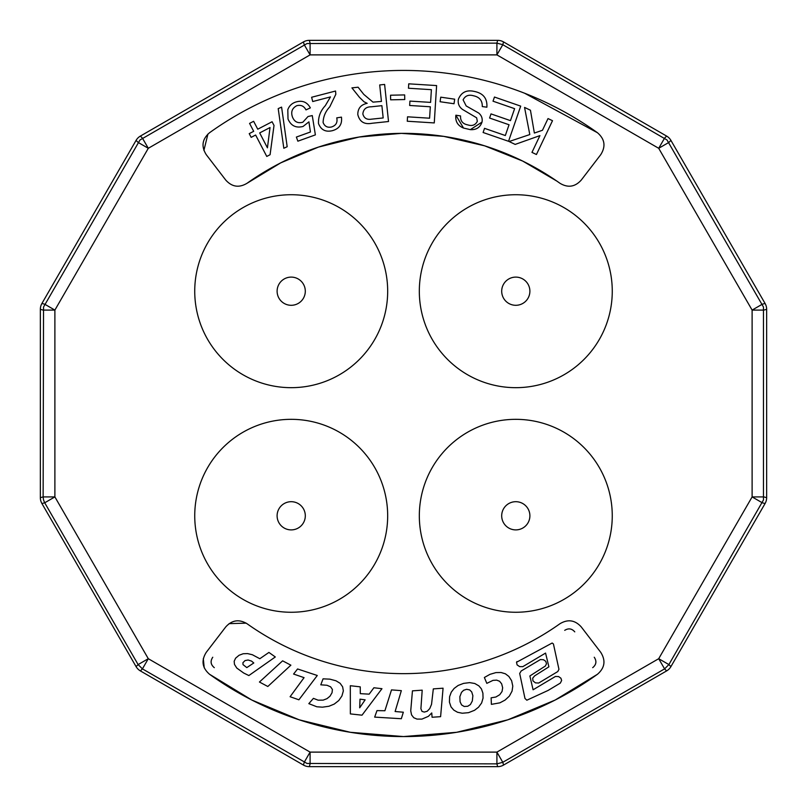 <?xml version="1.0" encoding="UTF-8"?>
<svg xmlns="http://www.w3.org/2000/svg" width="807" height="807" viewBox="0 0 807 807"><rect width="100%" height="100%" fill="white"/><g stroke="black" fill="none" stroke-linecap="round" stroke-linejoin="round"><path stroke-width="1.21" d="M40.35 497.657L40.35 309.343A11.762 11.762 15 0 1 41.924 303.462L136.08 140.388A11.762 11.762 45 0 1 140.388 136.08L303.462 41.924A11.762 11.762 75 0 1 309.343 40.35L497.657 40.35A11.762 11.762 105 0 1 503.538 41.924L666.612 136.08A11.762 11.762 135 0 1 670.92 140.388L765.076 303.462A11.762 11.762 165 0 1 766.65 309.343L766.65 497.657A11.762 11.762 -165 0 1 765.076 503.538L670.92 666.612L668.882 664.585L763.472 499.957L763.472 307.043L667.016 139.984L502.791 44.708L496.91 43.134L307.043 43.528L139.984 139.984L43.528 307.043L43.134 496.91L40.35 497.657A11.762 11.762 -15 0 0 41.924 503.538L136.08 666.612A11.762 11.762 -45 0 0 140.388 670.92L142.415 668.882L307.043 763.472L496.91 763.866L502.791 762.292L664.585 668.882L668.882 664.585L658.704 658.704L752.114 496.91L752.114 310.09L658.704 148.296L496.91 54.886L310.09 54.886L148.296 148.296L54.886 310.09L54.886 496.91L148.296 658.704L310.09 752.114L496.91 752.114L658.704 658.704L664.585 668.882L666.612 670.92L503.538 765.076L502.791 762.292L496.91 752.114L496.91 763.866L497.657 766.65A11.762 11.762 -105 0 0 503.538 765.076M497.657 766.65L309.343 766.65A11.762 11.762 -75 0 1 303.462 765.076L140.388 670.92M666.612 670.92A11.762 11.762 -135 0 0 670.92 666.612M515.794 387.673A96.467 96.467 0 0 0 599.339 242.968A96.467 96.467 0 0 0 432.249 242.968A96.467 96.467 0 0 0 515.794 387.673M515.794 612.261A96.467 96.467 0 0 0 599.339 467.566A96.467 96.467 0 0 0 432.249 467.566A96.467 96.467 0 0 0 515.794 612.261M291.206 612.261A96.467 96.467 0 0 0 374.751 467.566A96.467 96.467 0 0 0 207.661 467.566A96.467 96.467 0 0 0 291.206 612.261M291.206 387.673A96.467 96.467 0 0 0 374.751 242.968A96.467 96.467 0 0 0 207.661 242.968A96.467 96.467 0 0 0 291.206 387.673M209.558 132.721A333.069 333.069 0 0 1 597.442 132.721C604.857 139.107 605.946 146.44 600.711 154.712L581.232 180.102C575.008 186.972 567.936 188.031 559.997 183.3A270.153 270.153 0 0 0 247.003 183.3C239.064 188.031 231.992 186.972 225.768 180.102L206.289 154.712C201.054 146.44 202.143 139.117 209.558 132.721M597.442 674.279A333.069 333.069 0 0 1 209.558 674.279C202.164 667.883 201.074 660.55 206.289 652.288L225.768 626.898C231.982 620.058 239.064 618.989 247.003 623.7A270.153 270.153 0 0 0 559.997 623.7C567.936 618.989 575.018 620.058 581.232 626.898L600.711 652.288C605.926 660.55 604.836 667.883 597.442 674.279L555.166 700.042L507.785 719.824L456.641 732.302L403.5 736.569L350.359 732.302L299.215 719.824L251.834 700.042L209.558 674.279M515.794 305.298A14.092 14.092 0 0 0 528 284.155A14.092 14.092 0 0 0 503.588 284.155A14.092 14.092 0 0 0 515.794 305.298M515.794 529.896A14.092 14.092 0 0 0 528 508.743A14.092 14.092 0 0 0 503.588 508.743A14.092 14.092 0 0 0 515.794 529.896M291.206 529.896A14.092 14.092 0 0 0 303.412 508.743A14.092 14.092 0 0 0 279 508.743A14.092 14.092 0 0 0 291.206 529.896M291.206 305.298A14.092 14.092 0 0 0 303.412 284.155A14.092 14.092 0 0 0 279 284.155A14.092 14.092 0 0 0 291.206 305.298M581.232 626.898L600.711 652.288M204.221 667.843L203.303 658.573M209.406 648.223L225.768 626.898M229.087 623.64L246.185 623.155M203.899 150.425L207.924 134.043M524.6 93.219L597.442 132.721M556.83 181.081L522.674 161.057L484.614 145.815L443.729 136.363L401.382 133.357L359.105 137.029L318.442 147.096L280.735 162.853L247.003 183.3M225.768 180.102L206.289 154.712M267.43 147.812L270.032 127.536L259.683 132.923L267.43 147.812M371.331 106.786C366.146 106.806 363.321 109.207 362.857 113.989C364.018 118.195 366.882 119.92 371.432 119.174L383.174 117.943L381.882 105.667L371.331 106.786M390.548 95.206L404.66 94.923L404.751 99.543L390.638 99.826L390.548 95.206M440.743 97.173L454.684 99.18L454.028 103.74L440.087 101.732L440.743 97.173M249.575 123.4L253.63 121.292L257.746 129.201L272.08 121.746L274.017 125.468L270.083 154.712L266.764 156.437L255.627 135.031L251.169 137.361L249.232 133.639L253.691 131.309L249.575 123.4M295.523 102.126C302.07 99.997 307.023 101.914 310.362 107.876L305.974 109.893C303.967 106.04 300.91 104.638 296.805 105.677C292.164 108.108 290.712 111.87 292.447 116.954C294.373 121.827 297.833 123.582 302.837 122.23L308.032 116.501L312.269 115.572L315.376 134.88L297.864 141.185L296.381 137.059L310.433 131.995L308.92 121.857L303.059 126.457C295.947 128.273 290.923 125.781 288.008 118.992L287.806 109.722C289.158 105.969 291.731 103.437 295.523 102.126M379.704 84.947L384.616 84.432L388.52 121.524L372.067 123.259C364.35 124.722 359.599 121.807 357.794 114.523C357.814 108.35 360.941 104.617 367.185 103.326L364.028 101.793L359.438 97.284L351.923 87.872L358.106 87.217L363.816 94.419L372.995 102.136L381.439 101.42L379.704 84.947M494.459 97.042L520.707 106.131L508.531 141.296L483.1 132.499L484.543 128.343L505.323 135.536L509.046 124.762L489.587 118.034L491.009 113.898L510.468 120.636L514.614 108.663L493.016 101.188L494.459 97.042M548.024 118.568L552.502 120.697L536.433 154.51L531.964 152.382L539.923 135.616L515.169 144.413L509.106 141.528L529.796 134.557L524.55 107.422L530.451 110.226L534.365 133.054L542.455 130.28L548.024 118.568M408.735 83.827L436.607 85.572L434.267 122.926L407.263 121.232L407.535 116.813L429.596 118.205L430.313 106.776L409.653 105.475L409.926 101.097L430.595 102.388L431.392 89.678L408.463 88.235L408.735 83.827M330.477 96.911L312.723 101.541L311.613 97.264L335.551 91.03L335.833 94.258L329.77 106.837C325.524 111.376 323.294 116.591 323.103 122.472C324.596 126.366 327.42 127.869 331.556 126.971C336.005 125.509 337.74 122.472 336.751 117.862L341.452 117.136C342.329 124.207 339.313 128.727 332.413 130.673C325.625 132.298 320.994 129.927 318.503 123.562C318.2 116.854 320.45 110.902 325.282 105.707L330.477 96.911M460.545 115.926C460.293 120.929 462.693 123.915 467.757 124.883C472.156 126.306 475.353 125.125 477.33 121.353L476.655 117.822L462.552 109.449C459.022 106.867 457.64 103.447 458.406 99.19C461.332 92.25 466.617 89.658 474.274 91.423C483.222 93.178 487.428 98.444 486.883 107.2L482.273 106.564C482.445 100.643 479.529 97.042 473.497 95.771C468.685 94.369 465.225 95.73 463.107 99.866L466.184 105.939L478.682 113.041C481.567 115.431 482.677 118.447 482.021 122.089C480.104 127.516 476.211 130.028 470.34 129.634L463.531 128.061L455.874 115.209L460.545 115.926M278.203 108.612L281.593 107.119L287.181 146.713L283.822 148.256L278.203 108.612M463.531 128.061C457.71 125.66 455.158 121.373 455.874 115.209M482.021 122.089L470.34 129.634M243.018 664.625L246.811 667.601L253.802 662.971L251.522 661.084L248.112 660.005L245.035 660.59L242.917 662.729L243.018 664.625M359.69 707.81L360.013 699.175L365.127 699.84L359.69 707.81M459.859 696.683L460.091 701.808L461.564 704.914L464.186 706.478L467.747 706.256L470.39 704.551L472.317 700.99L472.872 695.695L471.722 691.952L469.674 689.904L466.628 689.299L463.642 690.267L461.503 692.356L459.859 696.683M234.161 661.316L234.494 664.433L236.784 668.065L243.714 673.038L248.859 675.55L275.308 656.969L268.923 652.429L259.824 658.724L252.369 654.739L247.517 653.589L243.149 653.751L239.054 655.274L235.583 658.199L234.161 661.316M259.44 682.026L282.621 660.832L290.873 665.18L267.823 686.495L259.44 682.026M317.282 675.489L298.903 699.8L290.096 696.723L304.068 677.648L293.587 674.047L297.571 668.963L317.282 675.489M308.829 703.643L316.808 706.771L322.457 707.174L328.974 706.246L334.249 704.077L338.758 700.547L341.916 695.987L343.358 690.873L342.622 686.807L340.13 683.307L336.005 680.795L329.861 679.151L323.062 678.838L320.793 684.82L326.976 685.264L330.618 686.828L332.413 689.491L332.04 692.749L329.972 696.229L326.986 698.66L323.193 700.123L318.129 700.183L313.429 698.358L308.829 703.643M350.359 713.902L362 715.184L381.963 688.694L373.893 687.766L369.162 694.151L360.305 693.657L360.245 686.848L350.319 685.718L350.359 713.902M395.117 711.522L401.341 690.651L391.496 689.894L384.909 710.745L376.99 710.614L374.67 717.11L401.321 718.724L403.329 712.208L395.117 711.522M413.759 717.716L416.987 719.087L421.92 719.108L428.396 716.344L431.755 712.944L432.068 717.252L440.602 716.677L443.073 688.2L433.319 688.885L431.533 704.34L429.768 708.566L427.236 711.239L424.27 712.087L422 711.391L420.901 708.758L422.202 690.167L412.448 690.853L410.733 710.816L411.57 714.921L413.759 717.716M449.438 702.171L451.032 706.912L453.786 710.11L457.529 712.258L462.26 713.237L468.534 712.672L474.556 710.281L478.561 707.184L481.628 702.968L483.05 698.105L482.899 693.163L481.426 688.896L478.864 685.859L474.778 683.499L469.654 682.621L463.541 683.388L458.164 685.446L454.139 688.432L451.264 692.154L449.59 696.713L449.438 702.171M511.618 680.694L508.854 676.437L511.618 680.694L512.788 686.121L512.062 691.105L509.348 696.128L505.081 700.072L499.886 702.836L491.392 704.36L491.12 697.823L495.902 697.006L491.12 697.823M508.854 676.437L505.374 673.795L501.076 672.513L495.952 672.594L489.99 674.329L484.371 677.497L486.823 683.358L493.016 680.362L496.698 680.14L499.604 681.269L501.661 683.842L502.66 687.786L502.055 691.468L499.765 694.696L495.902 697.006M557.788 671.555L558.948 669.296L553.431 643.956L552.149 643.028L516.51 662.275L517.116 664.918L519.678 666.632L522.785 666.663L545.562 653.085L548.891 666.834L534.627 675.873L532.701 678.173L532.943 680.856L535.424 682.863L538.662 683.045L557.788 671.555M521.181 670.98L519.688 673.442L524.974 698.448L526.84 700.204L548.094 690.439L560.33 683.105L561.642 680.472L560.905 678.203L558.585 676.559L555.428 676.468L533.094 689.783L529.866 675.963L545.34 666.047L546.5 663.788L545.794 661.347L543.504 659.743L540.428 659.551L521.181 670.98M516.51 662.275L516.974 661.558M765.076 503.538L762.292 502.791L752.114 496.91L763.866 496.91L766.65 497.657M766.65 309.343L763.866 310.09L752.114 310.09L762.292 304.209L765.076 303.462M670.92 140.388L668.882 142.415L658.704 148.296L664.585 138.118L666.612 136.08M503.538 41.924L502.791 44.708L496.91 54.886L496.91 43.134L497.657 40.35M309.343 40.35L310.09 43.134L310.09 54.886L304.209 44.708L303.462 41.924M140.388 136.08L142.415 138.118L148.296 148.296L138.118 142.415L136.08 140.388M41.924 303.462L44.708 304.209L54.886 310.09L43.134 310.09L40.35 309.343M136.08 666.612L138.118 664.585L142.415 668.882L148.296 658.704L138.118 664.585L44.708 502.791L41.924 503.538M303.462 765.076L304.209 762.292L310.09 752.114L310.09 763.866L309.343 766.65M43.528 499.957L44.708 502.791L54.886 496.91L43.134 496.91L43.528 499.957M214.299 667.661C210.647 664.655 210.133 661.185 212.755 657.251C210.153 661.175 210.667 664.655 214.299 667.661L214.299 667.661M574.766 631.861C571.83 628.512 568.481 628.007 564.708 630.348L564.708 630.348C568.491 627.997 571.84 628.502 574.766 631.861L574.766 631.861M592.701 667.661C596.333 664.645 596.847 661.175 594.245 657.251L594.245 657.251C596.867 661.185 596.353 664.655 592.701 667.661L592.701 667.661"/></g></svg>
